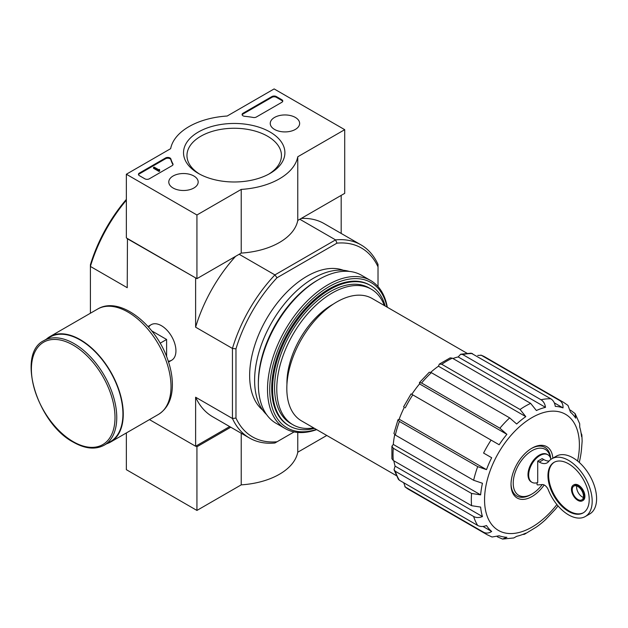 <?xml version="1.0" encoding="UTF-8"?>
<svg xmlns="http://www.w3.org/2000/svg" width="628" height="628" viewBox="0 0 628 628"><rect width="100%" height="100%" fill="white"/><g stroke="black" fill="none" stroke-linecap="round" stroke-linejoin="round"><path stroke-width="0.94" d="M542.231 484.549A26.517 15.308 -60 0 1 531.971 494A26.517 15.308 -60 0 1 513.257 484.455A26.517 15.308 -60 0 1 529.726 452.16A26.517 15.308 -60 0 1 550.418 457.82M537.05 482.744L537.05 484.628A1.562 0.903 -120 0 0 537.819 484.926L542.309 484.549A6.241 3.603 -120 0 1 548.385 490.06A33.378 19.272 -120 0 0 585.272 516.538A33.378 19.272 -120 0 0 585.272 477.994A33.378 19.272 -120 0 0 551.902 458.73A33.378 19.272 -120 0 0 548.652 461.541A15.598 9.004 -120 0 1 547.129 462.852A15.598 9.004 -120 0 1 539.334 462.082L537.709 461.148L537.709 482.54A15.912 9.184 120 0 1 531.963 482.312L531.296 481.927A15.912 9.184 -60 0 1 531.296 463.558A15.912 9.184 -60 0 1 547.208 454.374L547.867 454.758A15.912 9.184 120 0 0 531.963 463.943A15.912 9.184 120 0 0 531.963 482.312M550.897 459.382A15.912 9.184 120 0 0 547.867 454.758M549.084 461.03A15.598 9.004 -120 0 1 543.746 459.539L542.121 458.597L537.709 461.148M439.317 364.122L438.454 366.21L525.793 416.639L520.062 409.487L441.767 364.279L439.317 364.122L450.143 357.874L452.348 358.172L530.652 403.38L536.383 410.524A71.741 41.424 -60 0 1 545.504 407.352C544.994 403.859 543.51 401.323 541.046 399.761A76.42 44.125 -60 0 1 550.827 398.796C553.284 400.358 554.775 402.886 555.285 406.387A71.741 41.424 -60 0 1 563.018 407.886C563.198 404.526 562.068 402.061 559.642 400.507A76.42 44.125 -60 0 1 563.567 402.352L485.263 357.144A76.42 44.125 -60 0 0 481.338 355.299L559.642 400.507M419.441 382.601L419.551 383.904L506.89 434.325L499.888 428.202L421.584 383.002L419.441 382.601L429.262 372.231L431.365 372.671L509.669 417.879L516.671 424.002A71.741 41.424 -60 0 1 525.793 416.639M438.454 366.21A71.741 41.424 120 0 0 430.706 372.333M419.551 383.904A71.741 41.424 120 0 0 411.819 394.329L499.158 444.757A71.741 41.424 -60 0 1 506.89 434.325M404.33 407.297A71.741 41.424 120 0 0 399.165 419.214L486.504 469.642A71.741 41.424 -60 0 1 491.669 457.726L483.584 453.063A76.42 44.125 -60 0 1 491.072 440.095M491.669 457.726L483.584 453.063M399.165 419.214L397.987 419.771L399.4 421.427L477.696 466.635L486.504 469.642M397.979 419.771L393.913 433.461L395.342 435.063L473.645 480.271A76.42 44.125 -60 0 1 477.696 466.635M394.722 434.655A71.741 41.424 120 0 0 393.293 444.428L480.632 494.856A71.741 41.424 -60 0 1 482.453 483.277L473.645 480.271M393.293 444.428L391.919 446.225L393.277 448.259L471.581 493.467L480.632 494.856M391.919 446.225L391.919 458.723L393.277 460.489L471.581 505.689A76.42 44.125 -60 0 1 471.581 493.467M393.858 460.819A71.741 41.424 120 0 0 395.106 466.141L482.453 516.569A71.741 41.424 -60 0 1 480.632 507.079L471.581 505.689M395.106 466.141L394.031 469.689L395.342 471.298L473.645 516.506C476.228 517.849 479.164 517.872 482.453 516.569M394.023 469.689L398.372 479.282L399.4 480.255L477.696 525.455A76.42 44.125 -60 0 1 473.645 516.506M482.948 526.437L491.669 531.469A71.741 41.424 -60 0 1 486.504 525.526C483.215 526.829 480.287 526.806 477.696 525.455M403.686 482.728L405.288 487.03L483.584 532.238C486.15 533.557 488.843 533.305 491.669 531.469M497.321 536.791L502.581 539.06L506.89 537.293A71.741 41.424 -60 0 1 499.158 535.794L492.03 537.003L487.147 534.718A76.42 44.125 -60 0 1 483.584 532.238M522.457 534.546L524.474 534.279L525.793 533.156A71.741 41.424 -60 0 1 516.671 536.328L513.775 537.961L502.581 539.075M558.033 505.917A71.741 41.424 -60 0 1 555.285 509.355L545.504 519.678A71.741 41.424 -60 0 1 536.383 527.041L524.474 534.279M579.691 423.782L579.722 427.111A71.741 41.424 -60 0 1 581.544 436.601L581.85 434.89L582.14 441.154L581.544 448.824A71.741 41.424 -60 0 1 579.722 460.403L579.338 462.491M581.85 434.89L581.081 433.014M570.452 410.123L575.052 413.546L575.672 418.154A71.741 41.424 -60 0 0 570.507 412.211L567.987 405.429L563.567 402.352M554.296 402.854L563.018 407.886M481.338 355.299L477.727 355.417M541.046 399.761L462.75 354.553L460.693 354.216L471.181 353.179L550.827 398.796M460.693 354.216L458.165 356.932L545.504 407.352M458.165 356.932A71.741 41.424 120 0 0 452.929 358.502M396.346 475.632L301.448 420.839A70.65 40.789 -60 0 1 301.448 339.261A70.65 40.789 -60 0 1 372.098 298.465L466.997 353.258M127.453 238.554L127.233 287.702L90.401 266.437L90.401 264.812A109.021 62.941 -60 0 1 126.354 199.398M294.108 431.915L274.907 442.999A111.517 64.386 -60 0 1 249.473 438.014A111.517 64.386 -60 0 1 232.446 418.484L232.446 348.446A111.517 64.386 -60 0 1 274.907 274.907L277.026 277.757L336.969 243.146L335.564 239.888L299.831 219.258M239.174 254.277L274.907 274.907L335.564 239.888A111.517 64.386 -60 0 1 360.99 244.873A111.517 64.386 -60 0 1 378.017 264.404L378.017 286.572M262.677 410.076A81.098 46.825 -60 0 1 266.445 319.048A81.098 46.825 -60 0 1 343.39 270.276M336.969 243.146A109.021 62.941 -60 0 1 378.017 266.845M277.026 441.774A109.021 62.941 -60 0 1 235.971 418.075L235.971 348.854A109.021 62.941 -60 0 1 277.026 277.757M195.834 278.023L127.233 238.679M149.464 419.606L195.614 446.249L229.667 426.585M168.265 361.186A20.52 11.846 -120 0 0 175.934 350.84A20.52 11.846 -120 0 0 161.427 325.704A20.52 11.846 -120 0 0 148.632 327.172M235.971 348.854L232.446 348.446L195.614 327.18L195.614 278.157M90.401 313.231L90.401 266.437A111.517 64.386 -60 0 1 126.354 200.199M195.614 446.249L195.614 397.218A111.517 64.386 120 0 0 212.641 416.749L249.473 438.014M235.971 418.075L232.446 418.484L195.614 397.218M341.185 233.435L341.185 195.379M360.99 244.873L324.158 223.607A111.517 64.386 120 0 0 301.244 218.442M235.547 256.373A111.517 64.386 120 0 0 195.614 327.18M314.518 428.39A81.098 46.825 -60 0 1 289.382 425.941A81.098 46.825 -60 0 1 289.382 332.291A81.098 46.825 -60 0 1 370.489 285.473A81.098 46.825 -60 0 1 385.176 306.017M313.686 427.904A78.296 45.2 -60 0 1 292.993 424.787A78.296 45.2 -60 0 1 292.993 334.379A78.296 45.2 -60 0 1 371.289 289.178A78.296 45.2 -60 0 1 384.336 305.53M292.993 424.787L290.788 423.507A78.296 45.2 -60 0 1 290.788 333.107A78.296 45.2 -60 0 1 369.083 287.899L371.289 289.178M544.186 484.965A29.634 17.105 -60 0 1 522.402 499.401A29.634 17.105 -60 0 1 511.019 484.447A29.634 17.105 -60 0 1 531.971 448.156A29.634 17.105 -60 0 1 552.844 458.181M531.971 494L530.872 494.636A28.072 16.21 -60 0 1 511.027 483.803M531.414 448.486A28.072 16.21 -60 0 1 550.662 458.487M576.747 485.978A7.952 4.592 -120 0 0 582.266 496.929A7.952 4.592 -120 0 0 583.365 497.439M585.272 516.538L589.684 513.994A33.378 19.272 -120 0 0 589.684 475.451A33.378 19.272 -120 0 0 556.314 456.179L551.902 458.73M568.591 511.443A29.163 16.838 -120 0 0 583.169 512.888A29.163 16.838 -120 0 0 583.169 479.211A29.163 16.838 -120 0 0 554.006 462.373A29.163 16.838 -120 0 0 549.531 485.742A29.163 16.838 -120 0 0 568.591 511.443M577.854 500.367A9.043 5.22 -120 0 0 582.376 500.814A9.043 5.22 -120 0 0 582.376 490.374A9.043 5.22 -120 0 0 573.333 485.146A9.043 5.22 -120 0 0 571.943 492.399A9.043 5.22 -120 0 0 577.854 500.367M582.376 500.814L583.035 500.43A9.043 5.22 -120 0 0 583.035 489.989A9.043 5.22 -120 0 0 573.992 484.769L573.333 485.146M554.343 462.192A29.163 16.838 -120 0 0 550.285 485.664A29.163 16.838 -120 0 0 569.251 511.066A29.163 16.838 -120 0 0 583.498 512.691M577.854 499.48A7.952 4.592 -120 0 0 581.826 499.872A7.952 4.592 -120 0 0 581.826 490.688A7.952 4.592 -120 0 0 573.874 486.096A7.952 4.592 -120 0 0 572.658 492.47A7.952 4.592 -120 0 0 577.854 499.48M166.608 356.618L166.608 339.473L151.756 330.893M160.132 343.21L166.608 339.473M104.256 445.166L110.434 441.594A60.359 34.846 -120 0 0 110.434 371.902A60.359 34.846 -120 0 0 50.075 337.055L43.897 340.619C16.1 353.839 37.083 423.343 73.452 442.238C85.235 448.887 95.503 449.86 104.256 445.166A60.359 34.846 -120 0 0 104.256 375.466A60.359 34.846 -120 0 0 43.897 340.619M106.666 443.768A60.83 35.121 -120 0 0 110.669 442.002A60.83 35.121 -120 0 0 110.669 371.768A60.83 35.121 -120 0 0 49.84 336.647A60.83 35.121 -120 0 0 46.315 339.23M126.354 432.943L126.354 469.681L196.933 510.431L241.231 484.855A63.946 36.919 0 0 0 297.766 452.215L326.78 435.463M195.834 446.123L196.933 446.759L196.933 510.431M241.231 433.257L241.231 484.855M196.933 446.759L230.774 427.221M297.766 432.441L297.766 452.215M196.933 214.988L126.354 174.239L170.651 148.663A63.946 36.919 180 0 1 227.187 116.023L274.13 88.925L344.717 129.674L297.766 156.772A63.946 36.919 180 0 1 241.231 189.413L196.933 214.988L196.933 278.659L126.354 237.91L126.354 174.239M295.333 117.428A14.695 8.486 180 0 1 299.635 123.535A14.695 8.486 180 0 1 284.939 131.919A14.695 8.486 180 0 1 270.244 123.535A14.695 8.486 180 0 1 279.232 115.615A14.695 8.486 180 0 1 295.333 117.428M193.871 176.005A14.695 8.486 180 0 1 198.173 182.112A14.695 8.486 180 0 1 183.478 190.496A14.695 8.486 180 0 1 168.783 182.112A14.695 8.486 180 0 1 177.771 174.192A14.695 8.486 180 0 1 193.871 176.005M270.056 132.029A50.687 29.265 180 0 1 270.056 173.414A50.687 29.265 180 0 1 198.369 173.414A50.687 29.265 180 0 1 198.369 132.029A50.687 29.265 180 0 1 270.056 132.029M149.291 178.823A3.116 1.798 180 0 1 144.88 178.823L139.369 175.644A3.116 1.798 180 0 1 138.45 174.372A3.116 1.798 180 0 1 139.369 173.093L165.58 157.958A3.116 1.798 180 0 1 168.736 157.518A3.116 1.798 180 0 1 170.863 158.931A64.26 37.099 180 0 0 172.904 163.829A3.116 1.798 180 0 1 173.045 164.363A3.116 1.798 180 0 1 172.127 165.643L149.291 178.823M256.342 117.02A3.116 1.798 180 0 1 253.21 117.467A63.946 36.919 180 0 0 244.708 116.306A3.116 1.798 180 0 1 242.102 114.524A3.116 1.798 180 0 1 243.02 113.252L271.924 96.563A3.116 1.798 180 0 1 276.336 96.563L281.854 99.742A3.116 1.798 180 0 1 282.765 101.022A3.116 1.798 180 0 1 281.854 102.293L256.342 117.02M297.766 156.772L297.766 220.444L344.717 193.346L344.717 129.674M297.766 220.444A63.946 36.919 180 0 1 241.231 253.084L241.231 189.413M241.231 253.084L196.933 278.659M199.626 174.113A47.241 27.279 180 0 1 186.963 155.532A47.241 27.279 180 0 1 216.134 130.334A47.241 27.279 180 0 1 267.614 136.245A47.241 27.279 180 0 1 281.454 155.532A47.241 27.279 180 0 1 268.792 174.113M138.521 174.749A3.116 1.798 180 0 1 139.369 173.862L165.58 158.727A3.116 1.798 180 0 1 168.736 158.28A3.116 1.798 180 0 1 170.863 159.7L170.863 158.931M172.975 164.748A3.116 1.798 180 0 0 172.904 164.591A64.26 37.099 180 0 1 170.863 159.7M159.661 170.29L158.994 170.675L153.483 167.495L154.143 167.111L158.578 169.67L159.551 169.466L159.08 169.85L159.661 171.059L158.994 171.436L158.994 170.675M159.551 170.227L159.551 169.466M158.994 171.436L153.483 168.257L153.483 167.495M242.173 114.908A3.116 1.798 180 0 1 243.02 114.013L271.924 97.324A3.116 1.798 180 0 1 276.336 97.324L281.854 100.511A3.116 1.798 180 0 1 282.694 101.398M316.363 429.45A83.909 48.442 -60 0 1 269.875 384.446A83.909 48.442 -60 0 1 324.794 289.32A83.909 48.442 -60 0 1 387.013 307.076M288.951 425.682A81.098 46.825 -60 0 1 271.704 388.308A81.098 46.825 -60 0 1 329.056 288.982A81.098 46.825 -60 0 1 370.041 285.222M316.677 429.63A85.471 49.345 -60 0 1 285.214 428.579A85.471 49.345 -60 0 1 285.214 329.888A85.471 49.345 -60 0 1 370.685 280.543A85.471 49.345 -60 0 1 387.327 307.257M285.214 428.579L276.061 423.296A85.471 49.345 -60 0 1 258.359 384.163A85.471 49.345 -60 0 1 318.796 279.491A85.471 49.345 -60 0 1 361.532 275.26L370.685 280.543M258.359 384.163L258.359 382.515A83.438 48.175 -60 0 1 317.36 280.316L318.796 279.491M266.61 414.606A83.438 48.175 -60 0 1 271.893 322.195A83.438 48.175 -60 0 1 349.278 271.422M520.062 409.487A76.42 44.125 -60 0 1 530.652 403.38M441.767 364.279A76.42 44.125 -60 0 1 452.348 358.172M499.888 428.202A76.42 44.125 -60 0 1 509.669 417.879M421.584 383.002A76.42 44.125 -60 0 1 431.365 372.671M405.288 407.855A76.42 44.125 -60 0 1 412.769 394.886M395.342 435.063A76.42 44.125 -60 0 1 399.4 421.427M393.277 460.489A76.42 44.125 -60 0 1 393.277 448.259M399.4 480.255A76.42 44.125 -60 0 1 395.342 471.298M487.147 534.718L408.844 489.51A76.42 44.125 -60 0 1 405.288 487.03M462.75 354.553A76.42 44.125 -60 0 1 472.531 353.588M286.941 384.36A63.946 36.919 -60 0 1 333.256 304.14M556.895 504.551A67.063 38.716 -60 0 1 487.744 517.629A67.063 38.716 -60 0 1 523.281 423.547A67.063 38.716 -60 0 1 579.393 444.969A67.063 38.716 -60 0 1 577.587 460.999M543.746 459.539L539.334 462.082M73.193 441.665A59.111 34.124 -120 0 0 109.398 390.169A59.111 34.124 -120 0 0 36.997 348.367A59.111 34.124 -120 0 0 73.193 441.665M110.669 442.002L158.421 414.433A60.83 35.121 -120 0 0 158.421 344.199A60.83 35.121 -120 0 0 97.599 309.078L49.84 336.647M139.369 173.862L139.369 173.093M165.58 158.727L165.58 157.958M172.904 164.591L172.904 163.829M281.854 100.511L281.854 99.742M276.336 97.324L276.336 96.563M271.924 97.324L271.924 96.563M243.02 114.013L243.02 113.252M370.489 285.473L369.602 284.963M289.382 425.941L288.503 425.431M579.707 423.782L575.067 413.538M480.867 355.071L485.263 357.144M403.576 406.865L411.065 393.897M408.844 489.51L404.856 486.731M151.167 324.692L148.027 326.505M171.687 360.236L168.547 362.042M158.421 414.433C167.48 408.679 172.127 399.086 172.378 385.663C172.488 377.554 170.997 369.044 167.904 360.127C156.246 324.66 119.744 295.498 97.599 309.078"/></g></svg>

